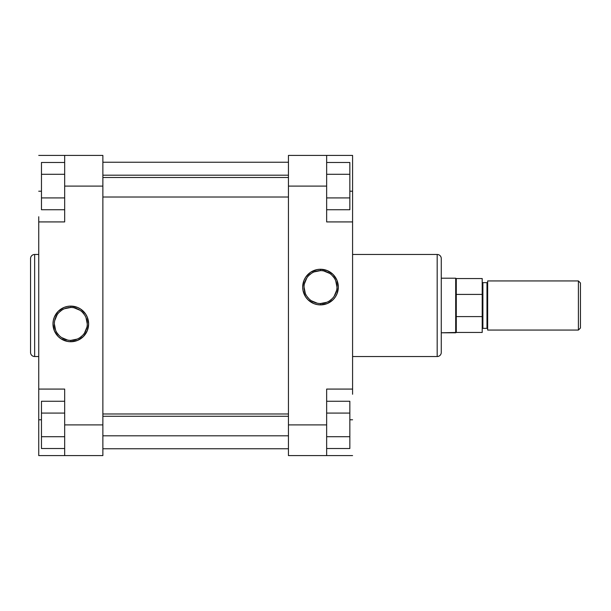 <?xml version="1.0" encoding="UTF-8"?>
<svg xmlns="http://www.w3.org/2000/svg" width="611" height="611" viewBox="0 0 611 611"><rect width="100%" height="100%" fill="white"/><g stroke="black" fill="none" stroke-linecap="round" stroke-linejoin="round"><path stroke-width="0.92" d="M70.8 307.47L70.8 306.103A17.818 17.818 0 0 1 88.626 323.922A17.818 17.818 0 0 1 70.8 341.74L77.62 340.38L83.402 336.524L87.266 330.742L88.626 323.922L87.266 317.101L85.616 314.023L80.705 309.105L77.62 307.455L70.8 306.103L67.325 306.447L63.987 307.455L58.205 311.32L54.341 317.101L53.325 320.447L52.981 323.922L54.341 330.742L58.205 336.524L60.901 338.738L67.325 341.396L70.8 341.74L70.8 340.373A16.451 16.451 0 0 0 87.258 323.922A16.451 16.451 0 0 0 70.8 307.47A16.451 16.451 0 0 0 54.348 323.922A16.451 16.451 0 0 0 70.8 340.373L70.8 341.74A17.818 17.818 0 0 1 52.981 323.922A17.818 17.818 0 0 1 70.8 306.103L70.8 307.47A16.451 16.451 0 0 1 87.258 323.922A16.451 16.451 0 0 1 70.8 340.373A16.451 16.451 0 0 1 54.348 323.922A16.451 16.451 0 0 1 70.8 307.47L64.506 308.723M30.55 258.56L30.55 352.44A4.094 4.094 0 0 0 34.644 356.534L34.644 254.466A4.094 4.094 0 0 0 30.55 258.56L30.55 352.44A4.094 4.094 0 0 0 34.644 356.534L38.737 356.534L34.644 356.534L34.644 254.466L38.737 254.466L34.644 254.466A4.094 4.094 0 0 0 30.55 258.56M64.667 424.897L64.667 455.6L102.869 455.6L102.869 155.4L64.667 155.4L64.667 221.923L64.667 186.103L102.869 186.103L102.869 424.897L64.667 424.897L64.667 389.077L64.667 455.6L102.869 455.6L102.869 424.897L64.667 424.897M38.737 221.923L64.667 221.923L38.737 221.923L38.737 389.077L38.737 216.752M38.737 394.248L38.737 455.6L64.667 455.6L38.737 455.6L38.737 419.78L41.464 419.78L38.737 419.78L38.737 389.077L64.667 389.077L38.737 389.077M38.737 155.4L102.869 155.4L102.869 186.103L64.667 186.103L64.667 155.4L38.737 155.4M38.737 191.22L41.464 191.22L38.737 191.22M70.8 340.373L77.101 339.12M79.942 337.6L82.439 335.554M84.486 333.064L86.938 327.129M87.258 323.922L86.006 317.621M84.486 314.78L82.439 312.29M79.942 310.243L74.015 307.784M61.665 310.243L59.168 312.29M57.121 314.78L54.662 320.714M54.348 323.922L55.601 330.215M57.121 333.064L59.168 335.554M61.665 337.6L67.592 340.06M41.464 209.741L41.464 162.473L64.667 162.473L41.464 162.473L41.464 174.288L64.667 174.288L41.464 174.288L41.464 197.918L64.667 197.918L41.464 197.918L41.464 209.741L64.667 209.741L41.464 209.741M41.464 448.527L41.464 401.259L64.667 401.259L41.464 401.259L41.464 413.082L64.667 413.082L41.464 413.082L41.464 436.712L64.667 436.712L41.464 436.712L41.464 448.527L64.667 448.527L41.464 448.527M288.445 162.228L102.869 162.228L288.445 162.228M102.869 448.772L288.445 448.772L102.869 448.772M320.508 303.53L320.508 304.897A17.818 17.818 0 0 1 302.689 287.078A17.818 17.818 0 0 1 320.508 269.26L317.033 269.604L310.609 272.262L305.691 277.18L304.049 280.258L302.689 287.078L303.033 290.553L305.691 296.977L307.913 299.68L313.687 303.545L317.033 304.553L320.508 304.897L327.328 303.545L333.11 299.68L335.324 296.977L336.974 293.899L338.326 287.078L336.974 280.258L333.11 274.476L327.328 270.62L320.508 269.26L320.508 270.627A16.451 16.451 0 0 0 304.057 287.078A16.451 16.451 0 0 0 320.508 303.53A16.451 16.451 0 0 0 336.966 287.078A16.451 16.451 0 0 0 320.508 270.627L320.508 269.26A17.818 17.818 0 0 1 338.326 287.078A17.818 17.818 0 0 1 320.508 304.897L320.508 303.53A16.451 16.451 0 0 1 304.057 287.078A16.451 16.451 0 0 1 320.508 270.627A16.451 16.451 0 0 1 336.966 287.078A16.451 16.451 0 0 1 320.508 303.53L326.809 302.277M441.272 352.44L441.272 258.56A4.094 4.094 0 0 0 437.178 254.466L437.178 356.534A4.094 4.094 0 0 0 441.272 352.44L441.272 258.56A4.094 4.094 0 0 0 437.178 254.466L352.578 254.466L437.178 254.466L437.178 356.534L352.578 356.534L437.178 356.534A4.094 4.094 0 0 0 441.272 352.44M326.648 186.103L326.648 155.4L288.445 155.4L288.445 455.6L326.648 455.6L326.648 389.077L326.648 424.897L288.445 424.897L288.445 186.103L326.648 186.103L326.648 221.923L326.648 155.4L288.445 155.4L288.445 186.103L326.648 186.103M352.578 389.077L326.648 389.077L352.578 389.077L352.578 221.923L352.578 394.248M352.578 216.752L352.578 155.4L326.648 155.4L352.578 155.4L352.578 191.22L349.843 191.22L352.578 191.22L352.578 221.923L326.648 221.923L352.578 221.923M352.578 455.6L288.445 455.6L288.445 424.897L326.648 424.897L326.648 455.6L352.578 455.6M352.578 419.78L349.843 419.78L352.578 419.78M320.508 270.627L314.214 271.88M311.366 273.4L308.876 275.446M306.829 277.936L304.37 283.871M304.057 287.078L305.309 293.379M306.829 296.22L308.876 298.71M311.366 300.757L317.3 303.216M329.65 300.757L332.147 298.71M334.194 296.22L336.646 290.286M336.966 287.078L335.714 280.785M334.194 277.936L332.147 275.446M329.65 273.4L323.723 270.94M349.843 401.259L349.843 448.527L326.648 448.527L349.843 448.527L349.843 436.712L326.648 436.712L349.843 436.712L349.843 413.082L326.648 413.082L349.843 413.082L349.843 401.259L326.648 401.259L349.843 401.259M349.843 162.473L349.843 209.741L326.648 209.741L349.843 209.741L349.843 197.918L326.648 197.918L349.843 197.918L349.843 174.288L326.648 174.288L349.843 174.288L349.843 162.473L326.648 162.473L349.843 162.473M578.403 280.938L580.45 282.985L578.403 280.938L487.662 280.938L578.403 280.938L578.403 330.062L487.662 330.062L578.403 330.062L578.403 280.938M580.45 328.015L578.403 330.062L580.45 328.015L580.45 282.985L580.45 328.015M487.662 329.039A0.68 0.68 0 0 0 486.982 328.359L486.982 282.641A0.68 0.68 0 0 0 487.662 281.961A0.68 0.68 0 0 1 486.982 282.641L482.889 282.641L482.889 328.359A0.68 0.68 0 0 0 482.201 329.039A0.68 0.68 0 0 1 482.889 328.359L486.982 328.359L482.889 328.359L482.889 282.641L486.982 282.641L486.982 328.359A0.68 0.68 0 0 1 487.662 329.039M482.201 281.961A0.68 0.68 0 0 0 482.889 282.641A0.68 0.68 0 0 1 482.201 281.961M455.691 332.789L441.272 332.789L456.28 332.453L455.691 332.789L455.691 278.211L456.28 278.547L456.28 294.41L482.201 294.41L482.201 278.547L482.201 316.59L456.28 316.59L456.28 332.453L482.201 332.453L482.201 294.41L456.28 294.41L456.28 278.547L455.691 278.211L455.691 332.789M441.272 278.211L455.691 278.211L441.272 278.211M482.201 332.453L456.28 332.453L456.28 294.41L456.28 316.59L482.201 316.59L482.201 332.453M487.662 280.938L487.662 330.062L487.662 280.938M288.445 416.282L102.869 416.282L288.445 416.282M288.445 177.496L102.869 177.496L288.445 177.496M456.28 278.547L482.201 278.547M288.445 435.811L102.869 435.811M288.445 413.975L102.869 413.975M288.445 197.025L102.869 197.025M288.445 175.189L102.869 175.189"/></g></svg>
